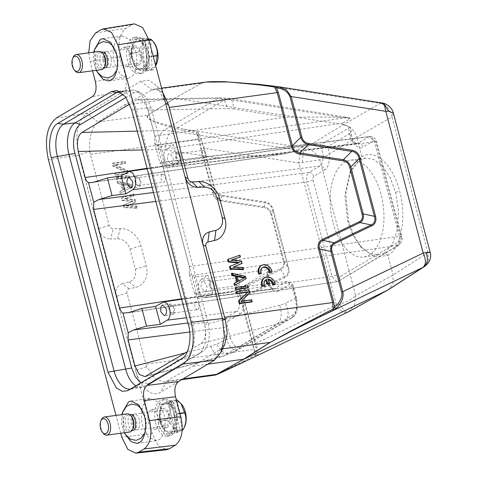 <?xml version="1.0" encoding="UTF-8"?>
<svg xmlns="http://www.w3.org/2000/svg" width="477" height="477" viewBox="0 0 477 477"><rect width="100%" height="100%" fill="white"/><g stroke="black" fill="none" stroke-linecap="round" stroke-linejoin="round"><path stroke-width="0.36" stroke-dasharray="2.38 1.79" d="M333.089 222.837A48.857 26.33 -97.8 0 0 363.659 256.984A48.857 26.33 -97.8 0 0 381.01 194.318A48.857 26.33 -97.8 0 0 350.44 160.171A48.857 26.33 -97.8 0 0 333.089 222.837M384.623 252.87L378.792 254.921L369.27 253.263L359.616 245.399L352.569 234.219L347.667 220.845L344.865 195.242L349.879 172.376L360.057 160.105L365.573 158.102L373.92 159.473L382.584 166.169L390.252 177.891L395.588 192.326L398.486 210.643L397.448 229.282L392.565 243.932L384.623 252.87L387.914 255.439L393.084 275.002L393 283.565L388.469 289.664M104.91 66.029A7.942 4.281 82.2 0 1 102.442 68.217A7.942 4.281 82.2 0 1 97.01 59.631A7.942 4.281 82.2 0 1 100.295 52.488A7.942 4.281 82.2 0 1 103.259 53.937M105.292 67.829A7.942 4.281 82.2 0 1 99.86 59.237A7.942 4.281 82.2 0 1 101.798 52.732A7.942 4.281 82.2 0 1 103.139 52.1M104.075 52.16A7.942 4.281 82.2 0 1 104.129 52.172A7.942 4.281 82.2 0 1 108.577 60.686A7.942 4.281 82.2 0 1 106.633 67.197A7.942 4.281 82.2 0 1 106.222 67.495A7.942 4.281 82.2 0 1 106.174 67.525L106.222 67.495M99.109 51.415A9.158 4.937 -97.8 0 0 95.322 59.655A9.158 4.937 -97.8 0 0 101.589 69.57M75.235 71.025A9.158 4.937 82.2 0 1 72.385 62.791A9.158 4.937 82.2 0 1 73.333 57.079M104.767 52.327A7.942 4.281 -97.8 0 0 102.829 58.832A7.942 4.281 -97.8 0 0 107.277 67.352A7.942 4.281 -97.8 0 0 108.261 67.424A7.942 4.281 -97.8 0 0 109.603 66.792A7.942 4.281 -97.8 0 0 111.546 60.281A7.942 4.281 -97.8 0 0 106.115 51.695A7.942 4.281 -97.8 0 0 105.184 52.029A7.942 4.281 -97.8 0 0 104.767 52.327M139.028 64.973L137.883 65.379L134.287 63.691L131.67 58.444C130.454 52.553 131.247 48.445 134.049 46.126L135.194 45.726L138.789 47.414L141.407 52.655C142.623 58.546 141.83 62.654 139.028 64.973M140.9 56.274A7.942 4.281 -97.8 0 0 135.462 47.682A7.942 4.281 -97.8 0 0 132.177 54.825A7.942 4.281 -97.8 0 0 137.614 63.417A7.942 4.281 -97.8 0 0 140.9 56.274M133.077 428.465A7.942 4.281 82.2 0 1 130.615 430.659A7.942 4.281 82.2 0 1 125.499 424.482A7.942 4.281 82.2 0 1 128.468 414.924A7.942 4.281 82.2 0 1 131.425 416.379M133.459 430.272A7.942 4.281 82.2 0 1 128.343 424.095A7.942 4.281 82.2 0 1 129.971 415.175A7.942 4.281 82.2 0 1 131.312 414.537M132.248 414.596A7.942 4.281 82.2 0 1 132.302 414.608A7.942 4.281 82.2 0 1 136.428 420.714A7.942 4.281 82.2 0 1 134.806 429.634A7.942 4.281 82.2 0 1 134.395 429.938A7.942 4.281 82.2 0 1 134.347 429.962M127.281 413.857A9.158 4.937 -97.8 0 0 123.853 424.882A9.158 4.937 -97.8 0 0 129.762 432.007M103.408 433.468A9.158 4.937 82.2 0 1 100.921 428.018A9.158 4.937 82.2 0 1 101.5 419.516M132.94 414.769A7.942 4.281 -97.8 0 0 131.312 423.689A7.942 4.281 -97.8 0 0 135.444 429.795A7.942 4.281 -97.8 0 0 136.434 429.866A7.942 4.281 -97.8 0 0 137.775 429.228A7.942 4.281 -97.8 0 0 139.403 420.309A7.942 4.281 -97.8 0 0 134.281 414.131A7.942 4.281 -97.8 0 0 133.351 414.465A7.942 4.281 -97.8 0 0 132.94 414.769M168.751 416.296A7.942 4.281 -97.8 0 0 163.635 410.125A7.942 4.281 -97.8 0 0 160.666 419.682A7.942 4.281 -97.8 0 0 165.781 425.854A7.942 4.281 -97.8 0 0 168.751 416.296M167.2 427.416L166.05 427.815L162.454 426.128L159.843 420.887C158.62 414.996 159.413 410.888 162.222 408.568L163.367 408.163L166.962 409.85L169.573 415.091C170.796 420.988 170.003 425.09 167.2 427.416M155.377 421.895A18.323 9.874 82.2 0 1 162.228 399.839A18.323 9.874 82.2 0 1 174.039 414.084A18.323 9.874 82.2 0 1 167.188 436.145A18.323 9.874 82.2 0 1 155.377 421.895M176.591 413.738A18.323 9.874 -97.8 0 0 164.78 399.487A18.323 9.874 -97.8 0 0 157.929 421.549A18.323 9.874 -97.8 0 0 169.734 435.793A18.323 9.874 -97.8 0 0 176.591 413.738M174.415 414.65A14.048 7.572 -97.8 0 0 168.172 404.281A14.048 7.572 -97.8 0 0 160.999 407.602A14.048 7.572 -97.8 0 0 160.105 420.636A14.048 7.572 -97.8 0 0 163.921 428.99A14.048 7.572 -97.8 0 0 172.579 429.294A14.048 7.572 -97.8 0 0 174.415 414.65M160.403 420.726A14.96 8.067 82.2 0 1 161.351 406.845A14.96 8.067 82.2 0 1 169.001 403.309A14.96 8.067 82.2 0 1 175.643 414.346A14.96 8.067 82.2 0 1 173.688 429.944A14.96 8.067 82.2 0 1 164.464 429.628A14.96 8.067 82.2 0 1 160.403 420.726M175.643 430.504L166.813 434.201A17.56 9.462 82.2 0 1 166.676 434.124L159.103 421.4A17.56 9.462 82.2 0 1 159.056 421.155L160.32 404.734A17.56 9.462 82.2 0 1 160.403 404.568L169.234 400.877A17.56 9.462 82.2 0 1 169.371 400.948L176.937 413.672A17.56 9.462 82.2 0 1 176.967 413.797A17.56 9.462 82.2 0 1 176.991 413.917L175.727 430.337A17.56 9.462 82.2 0 1 175.643 430.504L182.166 429.616M182.113 430.415L177.569 431.136L175.077 432.18L179.376 431.59L174.457 433.158L166.813 434.201M175.727 430.337L182.172 429.455M179.99 413.505L176.991 413.917M176.937 413.672L179.924 413.267M176.418 399.988L169.371 400.948M169.234 400.877L176.395 399.899M176.878 399.827L175.458 400.918L171.16 401.503L168.673 402.546L172.966 401.962L168.047 403.524L160.403 404.568M168.047 403.524A17.56 9.462 -97.8 0 0 167.964 403.691L160.32 404.734M159.056 421.155L166.7 420.112C169.615 414.334 170.033 408.861 167.964 403.691M166.7 420.112A17.56 9.462 -97.8 0 0 166.723 420.237A17.56 9.462 -97.8 0 0 166.753 420.356L159.103 421.4M166.676 434.124L174.32 433.08C174.308 428.525 171.786 424.286 166.753 420.356M179.376 431.59L179.972 430.54A14.507 7.817 82.2 0 1 170.826 419.235A14.507 7.817 82.2 0 1 173.974 402.791L179.972 430.54M173.974 402.791L172.966 401.962M168.673 402.546L175.077 432.18M171.16 401.503L177.569 431.136M175.458 400.918L176.46 401.753L182.458 429.497L181.868 430.546M176.46 401.753A14.507 7.817 82.2 0 1 181.665 404.424M184.682 426.51A14.507 7.817 82.2 0 1 182.458 429.497M197.955 309.579C199.07 308.649 199.386 307.009 198.903 304.654C198.182 302.442 197.204 301.571 195.964 302.042C194.843 302.973 194.527 304.618 195.01 306.967C195.731 309.179 196.715 310.05 197.955 309.579L172.263 313.192M196.411 301.881L195.964 302.042M238.387 285.514C239.508 284.584 239.824 282.939 239.341 280.589C238.619 278.377 237.635 277.507 236.395 277.978C235.28 278.908 234.964 280.554 235.447 282.909C236.169 285.115 237.147 285.985 238.387 285.514L213.159 288.961C214.245 288.001 214.561 286.361 214.107 284.036C213.38 281.871 212.396 281.001 211.168 281.424C210.077 282.384 209.761 284.024 210.214 286.349C210.947 288.513 211.931 289.384 213.159 288.961M236.842 277.817L236.395 277.978M202.683 150.386C201.568 151.316 201.252 152.962 201.735 155.311C202.457 157.523 203.435 158.394 204.675 157.923C205.796 156.993 206.112 155.347 205.629 152.998C204.907 150.786 203.923 149.915 202.683 150.386L177.915 153.666M179.447 161.369C178.207 161.84 177.229 160.97 176.502 158.758C176.019 156.408 176.335 154.763 177.456 153.832C178.696 153.361 179.674 154.232 180.395 156.444C180.884 158.793 180.562 160.439 179.447 161.369L204.675 157.923M162.252 174.451C161.131 175.381 160.815 177.027 161.298 179.376C162.019 181.588 163.003 182.458 164.243 181.987C165.358 181.057 165.674 179.412 165.191 177.062C164.47 174.85 163.492 173.98 162.252 174.451L162.699 174.29M138.551 185.601L164.243 181.987M172.722 313.025C171.482 313.496 170.504 312.626 169.782 310.414C169.299 308.064 169.615 306.419 170.73 305.489C171.97 305.018 172.954 305.888 173.676 308.1C174.159 310.449 173.843 312.095 172.722 313.025L172.275 313.186M139.01 185.434C140.101 184.474 140.417 182.834 139.964 180.509C139.23 178.344 138.252 177.474 137.018 177.897C135.933 178.851 135.617 180.497 136.07 182.822C136.804 184.987 137.781 185.857 139.01 185.434L138.557 185.583M173.068 314.331C174.57 313.079 174.999 310.867 174.349 307.695L170.993 303.962L170.384 304.183C168.882 305.435 168.453 307.647 169.108 310.819L172.465 314.552L173.068 314.331M170.73 305.489L171.177 305.328M213.505 290.266C215.008 289.014 215.437 286.802 214.781 283.636L211.424 279.904L210.822 280.118C209.32 281.376 208.89 283.582 209.54 286.755L212.903 290.487L213.505 290.266M211.621 281.275L211.168 281.424M177.11 152.527C175.608 153.779 175.178 155.991 175.828 159.163L179.185 162.895L179.793 162.675C181.296 161.423 181.725 159.211 181.069 156.039L177.712 152.306L177.11 152.527M177.456 153.832L177.903 153.672M136.672 176.591C135.17 177.843 134.747 180.056 135.396 183.222L138.753 186.954L139.356 186.74C140.864 185.481 141.287 183.269 140.637 180.103L137.281 176.371L136.672 176.591M162.711 174.284L137.018 177.897M205.348 291.381C206.857 290.129 207.286 287.917 206.63 284.745L203.285 281.013L202.665 281.233C201.157 282.479 200.728 284.691 201.383 287.864L204.728 291.596L205.348 291.381M349.277 126.906L350.052 127.216L350.947 129.792L350.47 133.131C351.096 142.14 358.853 150.78 362.985 147.071A4.579 3.762 59.2 0 0 358.042 143.243L368.864 136.804L161.047 162.55L164.47 164.392L178.267 162.651L170.11 167.224L166.443 165.28L164.005 159.592L164.022 153.034L166.497 148.937L173.539 144.752L159.813 146.767L156.432 145.086L347.494 117.467L349.528 117.616L350.052 118.773L342.915 123.024C342.337 124.342 344.46 125.636 349.277 126.906A11.37 6.129 -97.8 0 0 350.553 138.473A11.37 6.129 -97.8 0 0 356.695 143.714A11.37 6.129 -97.8 0 0 358.042 143.243L171.231 166.837M171.637 163.79C173.145 162.538 173.574 160.326 172.918 157.154L169.573 153.421L168.953 153.642C167.445 154.888 167.016 157.1 167.677 160.272L171.016 164.005L171.637 163.79M350.052 127.216L319.918 145.151C322.971 145.08 325.457 145.646 327.395 146.862L350.47 133.131M319.918 145.151L306.657 145.264L304.576 145.843L297.433 150.094C295.03 151.215 291.674 152.27 287.357 153.26L94.315 182.053M185.326 352.891L210.828 346.242L216.594 344.132L226.48 339.38C229.974 348.365 233.98 351.782 238.494 349.629L292.216 317.658C296.473 314.576 297.451 308.196 295.15 298.513C296.575 298.363 296.915 298.548 296.175 299.061C297.767 306.449 296.831 311.63 293.367 314.599L239.645 346.57L238.494 349.629L230.969 353.248L284.775 321.23L292.377 317.569L238.655 349.54M187.234 351.752L200.972 343.577C205.277 340.357 206.493 334.019 204.609 324.563L197.722 298.495C196.935 295.853 195.826 294.16 194.383 293.415L195.522 293.045L198.945 294.887L212.748 293.14L204.591 297.714L200.924 295.776L198.48 290.088L198.504 283.529L200.978 279.433L269.881 269.308L269.6 270.22L268.277 271.395L238.19 289.3L231.542 292.127L162.639 302.245M212.748 293.14L208.014 275.241L200.978 279.433M178.267 162.651L173.539 144.752M244.808 277.626L237.731 281.674L236.336 276.386L237.254 276.588M210.828 346.242A15.27 8.365 -104.6 0 0 222.055 356.581A15.27 8.365 -104.6 0 0 223.29 356.057L230.969 353.248C226.074 355.115 221.28 352.074 216.594 344.132M146.296 376.114L223.29 356.057L277.155 323.996L284.775 321.23C288.949 317.694 289.151 311.684 285.377 303.199L295.15 298.513L292.055 286.802L287.339 281.466M287.309 281.472L194.962 292.908L287.315 281.466C291.107 282.05 293.164 283.869 293.486 286.921L296.581 298.626L296.175 299.061L293.087 287.351C292.252 284.787 291.119 283.785 289.688 284.34C289.056 282.646 287.959 281.794 286.397 281.782L274.973 288.579A3.053 2.51 -120.8 0 1 278.264 291.137L289.688 284.34M198.945 294.887L194.288 277.256L208.014 275.241M338.795 280.959L397.633 245.691C399.833 243.92 400.441 240.76 399.464 236.216L374.523 141.824L369.782 136.482L368.864 136.804C371.207 136.821 372.859 138.097 373.801 140.632C374.761 140.268 375.512 140.936 376.067 142.641L401.008 237.033C401.384 238.846 401.139 240.11 400.275 240.825L340.298 276.523L338.843 280.929M164.47 164.392L159.813 146.767M347.494 117.467L318.07 117.032L285.562 117.205L234.064 109L232.508 101.655L228.865 98.411L226.062 99.019L172.257 131.038L297.433 150.094M234.064 109L227.69 108.547L224.655 100.701L219.808 97.767L217.554 98.417L226.062 99.019L350.052 118.773M194.383 293.415L189.184 273.726L189.297 266.601L163.241 167.999C162.46 165.364 161.345 163.671 159.908 162.925L154.709 143.237L154.816 136.106L147.93 110.038L144.024 102.072L138.879 99.282L136.601 99.931L217.554 98.417L163.689 130.477L172.257 131.038A15.27 7.101 98.7 0 0 165.286 149.933L158.847 149.516L142.218 149.921M147.077 168.321L217.273 157.845L282.491 154.16L287.357 153.26M237.731 281.674L238.476 281.227M237.081 275.939L236.336 276.386M189.184 273.726L190.907 275.581L398.772 245.261M194.288 277.256L190.907 275.581M159.908 162.925L161.047 162.55L160.481 162.413L369.782 136.482C370.08 136.201 371.255 136.446 373.306 137.221C373.753 136.905 376.854 140.894 376.675 141.991L401.616 236.389C402.844 239.347 401.908 242.316 398.796 245.285L338.813 280.983L336.804 281.698L128.79 312.548M154.709 143.237L156.432 145.086M136.601 99.931L129.684 104.046M393.424 113.282L391.945 116.901L427.833 252.744L430.135 252.196M140.834 382.906L148.991 383.335L202.695 351.364L198.474 354.202A25.651 13.827 -97.8 0 0 204.192 322.625L147.494 108.04A25.651 13.827 -97.8 0 0 135.069 90.481A25.651 13.827 -97.8 0 0 131.64 90.087A25.651 13.827 -97.8 0 0 128.48 91.167L123.382 94.202M135.915 385.833A25.651 13.827 -97.8 0 0 141.961 387.229A25.651 13.827 -97.8 0 0 144.734 386.203L202.308 351.609C208.24 349.176 211.299 333.345 207.894 322.643L151.197 108.058L146.719 97.863L139.892 92.091L133.906 92.711L126.059 97.38M348.425 311.821L354.542 305.131L355.693 295.674L393.084 275.002L427.833 252.744L428.596 260.776L424.536 266.565M227.589 259.631L239.955 255.165M239.204 255.612L239.669 257.371M231.935 260.013L230.767 260.412L231.512 259.965M230.767 260.412L240.754 261.485L241.505 261.038M240.754 261.485L241.374 263.835M233.664 267.031L232.627 267.46L233.378 267.013M232.627 267.46L242.459 267.943L243.21 267.496M242.459 267.943L242.93 269.708M229.455 266.679L239.472 262.535M233.951 283.708L237.516 281.663M231.315 273.726L244.79 276.755L245.536 276.308M244.79 276.755L245.411 279.105M235.042 287.822L247.271 286.152L248.022 285.705M247.271 286.152L247.736 287.911M236.127 291.93L248.356 290.26L249.107 289.813M248.356 290.26L249.06 292.902L249.805 292.461M249.06 292.902L241.332 301.22M240.587 301.667L250.997 300.248L251.743 299.8M250.997 300.248L251.462 302.007M259.279 84.411A1.526 0.566 -83.7 0 0 259.083 84.477L276.994 86.558M205.867 82.08L201.61 83.225L174.594 98.298L147.846 115.213L174.934 98.298L343.553 124.563C350.076 125.988 354.459 130.227 356.695 137.281L391.945 116.901C391.146 110.509 385.744 103.849 380.193 103.372L383.586 103.229M387.914 255.439C401.288 248.118 406.863 217.238 399.589 191.092C392.947 164.499 374.839 148.192 361.864 156.844L351.024 169.895L345.724 193.918L348.675 221.394L354.012 235.888L361.369 247.48L374.636 256.966L387.914 255.439M162.818 92.604L154.792 89.05L152.044 89.956L124.044 105.196L98.208 121.993L147.846 115.213C145.753 117.414 148.675 119.93 156.605 122.768C161.953 124.879 170.82 127.425 183.21 130.394L183.997 129.166L197.198 132.004L198.885 133.035C200.388 135.647 203.101 143.106 204.263 148.252L298.918 162.997L336.374 304.749L339.63 304.01C345.426 302.734 352.974 298.703 355.693 295.674L319.799 159.831C317.712 154.25 310.879 148.383 305.197 148.007L304.487 147.93C300.927 150.845 299.073 155.866 298.918 162.997L319.799 159.831L356.695 137.281L361.864 156.844L360.057 160.105M130.4 389.119A25.955 13.988 -97.8 0 0 130.537 389.095A25.955 13.988 -97.8 0 0 132.517 388.493A25.955 13.988 -97.8 0 0 133.345 388.057L186.656 356.331L198.05 354.471A25.651 13.827 -97.8 0 0 198.474 354.202M339.63 304.01C345.294 313.717 348.305 312.047 348.472 311.791M201.95 83.225C205.861 81.442 215.473 81.406 224.601 81.74C232.603 81.972 244.099 82.885 259.083 84.477L380.193 103.372L343.553 124.563L305.197 148.007C304.141 147.453 303.169 152.33 302.281 162.627M181.707 358.579L186.656 356.331A25.955 13.988 -97.8 0 0 192.875 324.104L136.178 109.519A25.955 13.988 -97.8 0 0 122.195 91.405A25.955 13.988 -97.8 0 0 120.132 91.351A25.955 13.988 -97.8 0 0 119.548 91.441M158.602 439.854C164.04 437.63 166.843 423.123 163.724 413.315L158.221 402.165L150.35 398.378L147.876 399.255C142.444 401.485 139.636 415.992 142.76 425.794L148.264 436.944L156.134 440.736L158.602 439.854M150.75 410.131L151.823 409.725L155.526 411.46L158.108 416.659C159.3 422.539 158.513 426.641 155.729 428.978L154.655 429.389L150.953 427.654L148.377 422.455C147.178 416.576 147.971 412.468 150.75 410.131M119.709 36.818C114.271 39.042 111.469 53.549 114.587 63.358L120.091 74.507L127.961 78.294L130.436 77.417C135.867 75.187 138.67 60.68 135.551 50.878L130.048 39.728L122.178 35.936L119.709 36.818M127.562 66.541L126.488 66.947L122.786 65.218L120.204 60.013C119.011 54.139 119.799 50.031 122.583 47.694L123.656 47.289L127.359 49.018L129.935 54.223C131.133 60.096 130.34 64.204 127.562 66.541M224.858 344.054L220.44 349.17L193 366.181L166.682 381.165L163.957 382.089L154.858 378.583L146.743 366.795L145.843 364.207L253.883 349.456L255.159 355.323L256.364 355.949L257.562 355.121L255.66 354.131L254.563 349.462L253.883 349.456L239.8 296.151L240.48 296.157C239.4 291.888 240.486 289.008 243.729 287.506L280.768 269.726C283.845 267.943 284.93 265.063 284.018 261.068L271.592 214.054C270.393 210.035 267.913 207.638 264.157 206.857L220.63 200.078C216.826 199.475 214.352 197.079 213.195 192.887L197.699 134.747C199.935 138.08 201.896 142.581 203.584 148.246L214.31 188.838C215.509 192.857 217.989 195.254 221.745 196.029L265.272 202.808L264.157 206.857L264.407 207.751L220.875 200.972L220.63 200.078L221.745 196.029L221.495 195.141L265.027 201.92C269.314 202.701 272.105 205.402 273.393 210.011L272.701 210.005C272.128 206.463 268.432 202.874 265.272 202.82L265.027 201.92M273.393 210.011L288.645 267.74C289.777 272.427 288.555 275.67 284.99 277.477L247.951 295.257C245.226 296.706 244.278 299.228 245.106 302.829L244.433 302.817M203.584 148.246L204.263 148.252L214.99 188.844C216.057 192.428 218.227 194.521 221.495 195.141M134.359 23.862L131.873 24.768L125.88 28.334C119.363 33.652 117.533 43.127 120.395 56.763L125.684 76.779C127.21 84.053 126.232 89.104 122.756 91.942L140.727 81.245L148.907 80.237L157.136 86.009L165.626 103.342M88.704 52.84L90.034 61.402L92.52 70.811M125.94 435.173L123.388 428.441L122.756 411.83M97.773 72.737L95.221 65.999L94.583 49.387M56.453 117.968L86.814 113.335L122.756 91.942L92.401 96.575M122.762 183.961L124.157 189.25L130.489 185.642L122.762 183.961L122.011 184.408L123.406 189.691L124.157 189.25M245.333 361.316L244.129 360.97L255.159 355.323L255.66 354.131C256.572 352.467 256.399 348.89 255.147 343.416L255.833 343.422C257.276 348.019 258.212 354.649 257.562 355.121M256.364 355.949L247.873 360.105M207.787 364.166L193 366.181M178.487 381.6L160.522 392.297C151.817 397.931 139.922 387.372 135.617 370.2L78.771 155.031L89.891 151.62C88.424 138.557 92.276 125.952 98.131 122.046L86.814 113.335C77.256 121.128 74.573 135.027 78.771 155.031L48.41 159.664M247.951 295.257L247.676 294.172C244.594 295.949 243.514 298.835 244.427 302.823L255.147 343.416M284.99 277.477L284.703 276.38C287.625 275.557 289.253 271.258 287.953 267.74L284.018 261.068L283.338 261.062L270.912 214.048L271.592 214.054L272.707 210.005L287.965 267.734L288.645 267.74M214.99 188.844L214.31 188.838L213.195 192.887L212.515 192.881L198.432 139.576L90.391 154.333L109.179 225.442A3.971 3.261 59.2 0 0 113.198 228.787L120.252 228.531A20.457 16.802 -120.8 0 1 140.953 245.756L146.254 265.82A20.457 16.802 -120.8 0 1 135.778 287.309L129.088 288.931A3.971 3.261 59.2 0 0 127.055 293.099L145.843 364.207M198.885 133.035L197.699 134.747L196.536 133.441L198.432 139.576L199.112 139.582M124.044 105.196L174.594 98.298L201.61 83.225L151.966 90.004M197.198 132.004L196.536 133.441L183.21 130.394M146.743 366.795L135.617 370.2L152.396 433.712L158.459 445.834L166.562 449.722M120.693 433.247L115.977 415.401M123.406 189.691L130.489 185.642M129.738 186.09L122.011 184.408M244.129 360.97L216.325 374.379M129.088 288.931L122.386 283.618L129.076 281.996C134.49 280.082 136.571 275.807 135.331 269.171L130.03 249.101C127.8 242.596 123.68 239.168 117.67 238.816L110.616 239.072L113.198 228.787M122.386 283.618C117.002 285.556 114.921 289.831 116.132 296.444L127.055 293.099M109.179 225.442L98.256 228.787C100.51 235.268 104.63 238.697 110.616 239.072M132.469 201.538L121.963 200.543L121.337 198.193L132.952 194.169L133.417 195.934L124.515 198.975L134.502 200.042L135.122 202.391L126.375 206.022L136.207 206.505L136.672 208.264L123.823 207.59L123.203 205.241L133.22 201.091L122.708 200.096L122.088 197.746L133.697 193.728L134.168 195.487L125.26 198.527L135.253 199.601L135.873 201.95L127.12 205.575L136.959 206.058L137.424 207.823L124.569 207.143L123.948 204.794L123.203 205.241M130.471 184.772L116.996 181.749L117.461 183.508L120.896 184.259L122.446 190.132L119.632 191.73L120.097 193.495L131.092 187.121L130.471 184.772L131.217 184.331L131.837 186.68L120.848 193.048L120.383 191.283L123.191 189.685L121.641 183.812L118.207 183.061L117.741 181.302L131.217 184.331M128.14 175.965L128.605 177.724L116.376 179.4L115.911 177.635L128.14 175.965L128.891 175.518L129.356 177.283L117.121 178.953L116.656 177.188L115.911 177.635M125.493 172.066L112.882 166.181L112.184 163.539L124.419 161.87L124.885 163.629L114.474 165.054L126.822 170.975L127.52 173.616L115.285 175.286L114.82 173.527L125.493 172.066L126.244 171.619L113.633 165.74L112.936 163.092L125.165 161.423L125.63 163.188L115.219 164.607L127.574 170.527L128.271 173.169L116.036 174.838L115.571 173.079L114.82 173.527M239.8 296.151C238.643 291.507 239.865 288.263 243.455 286.415L243.735 287.512M243.455 286.421L280.494 268.634L284.715 276.386L247.676 294.172L243.729 287.506M280.494 268.634C283.231 267.162 284.179 264.634 283.338 261.062M270.912 214.048C269.845 210.464 267.675 208.371 264.407 207.751M220.881 200.972C216.564 200.173 213.779 197.472 212.515 192.881M89.891 151.62L90.391 154.333M123.948 204.794L133.22 201.091M121.963 200.543L122.708 200.096M121.337 198.193L122.088 197.746M132.952 194.169L133.697 193.728M133.417 195.934L134.168 195.487M124.515 198.975L125.26 198.527M134.502 200.042L135.253 199.601M135.122 202.391L135.873 201.95M126.375 206.022L127.12 205.575M136.207 206.505L136.959 206.058M136.672 208.264L137.424 207.823M123.823 207.59L124.569 207.143M131.092 187.121L131.837 186.68M120.097 193.495L120.848 193.048M119.632 191.73L120.383 191.283M122.446 190.132L123.191 189.685M120.896 184.259L121.641 183.812M117.461 183.508L118.207 183.061M116.996 181.749L117.741 181.302M116.656 177.188L128.891 175.518M128.605 177.724L129.356 177.283M116.376 179.4L117.121 178.953M115.571 173.079L126.244 171.619M112.882 166.181L113.633 165.74M112.184 163.539L112.936 163.092M124.419 161.87L125.165 161.423M124.885 163.629L125.63 163.188M114.474 165.054L115.219 164.607M126.822 170.975L127.574 170.527M127.52 173.616L128.271 173.169M115.285 175.286L116.036 174.838M146.594 57.222A18.323 9.874 -97.8 0 0 134.061 37.397A18.323 9.874 -97.8 0 0 126.483 53.877A18.323 9.874 -97.8 0 0 139.016 73.702A18.323 9.874 -97.8 0 0 146.594 57.222M146.797 56.483A14.048 7.572 -97.8 0 0 141.174 42.62A14.048 7.572 -97.8 0 0 132.827 45.16A14.048 7.572 -97.8 0 0 131.378 53.919A14.048 7.572 -97.8 0 0 135.748 66.553A14.048 7.572 -97.8 0 0 143.482 67.895A14.048 7.572 -97.8 0 0 146.797 56.483M131.634 53.734A14.96 8.067 82.2 0 1 133.184 44.403A14.96 8.067 82.2 0 1 142.074 41.696A14.96 8.067 82.2 0 1 148.067 56.465A14.96 8.067 82.2 0 1 144.531 68.616A14.96 8.067 82.2 0 1 136.297 67.191A14.96 8.067 82.2 0 1 131.634 53.734M145.306 70.995L135.784 69.409A17.56 9.462 82.2 0 1 135.659 69.266L130.215 53.621A17.56 9.462 82.2 0 1 130.209 53.37L134.281 39.305A17.56 9.462 82.2 0 1 134.395 39.203L143.917 40.783A17.56 9.462 82.2 0 1 144.042 40.927L149.486 56.578A17.56 9.462 82.2 0 1 149.492 56.697A17.56 9.462 82.2 0 1 149.498 56.823L145.419 70.888A17.56 9.462 82.2 0 1 145.306 70.995L152.95 69.952L151.281 69.141L146.982 69.731L144.304 69.284L148.597 68.694L143.434 68.366L135.784 69.409M152.95 69.952A17.56 9.462 -97.8 0 0 153.063 69.845L145.419 70.888M155.699 65.754L153.063 69.845M153.206 56.316L149.498 56.823M149.486 56.578L153.141 56.077M148.961 40.259L144.042 40.927M143.917 40.783L148.919 40.104M148.651 39.102L145.592 39.519L142.909 39.072L147.208 38.488L142.039 38.16L134.395 39.203M142.039 38.16A17.56 9.462 -97.8 0 0 141.925 38.261L134.281 39.305M130.209 53.37L137.853 52.327C141.699 47.33 143.058 42.644 141.925 38.261M137.853 52.327A17.56 9.462 -97.8 0 0 137.859 52.452A17.56 9.462 -97.8 0 0 137.865 52.577L130.215 53.621M135.659 69.266L143.309 68.223C144 62.702 142.188 57.484 137.865 52.577M148.597 68.694L149.355 67.627A14.507 7.817 82.2 0 1 142.08 52.381A14.507 7.817 82.2 0 1 148.055 39.341L149.355 67.627M148.055 39.341L147.208 38.488M142.909 39.072L144.304 69.284M145.592 39.519L146.982 69.731M149.891 38.935L150.738 39.782L152.038 68.074L151.281 69.141M150.738 39.782A14.507 7.817 82.2 0 1 153.493 41.982M156.51 64.073A14.507 7.817 82.2 0 1 152.038 68.074M149.146 56.876A18.323 9.874 -97.8 0 0 136.607 37.051A18.323 9.874 -97.8 0 0 129.028 53.531A18.323 9.874 -97.8 0 0 141.568 73.357A18.323 9.874 -97.8 0 0 149.146 56.876M260.567 273.798A5.342 4.388 -120.8 0 1 262.034 267.812A5.342 4.388 -120.8 0 1 262.422 267.615M271.306 272.331A7.632 6.267 59.2 0 0 260.859 265.844M268.813 283.851L267.698 279.617A5.342 4.388 -120.8 0 1 268.617 279.82M268.444 279.17L267.698 279.617M274.555 284.626A7.632 6.267 59.2 0 0 264.109 278.139M263.817 286.093A5.342 4.388 -120.8 0 1 265.278 280.106A5.342 4.388 -120.8 0 1 265.665 279.91M292.216 317.658L293.367 314.599M153.469 192.499L308.887 172.495L319.703 166.056A11.37 6.129 -97.8 0 0 322.428 151.936A11.37 6.129 -97.8 0 0 318.63 145.145M152.074 187.228L319.703 166.056A4.579 3.762 -120.8 0 1 324.646 169.89C329.345 168.339 331.05 154.065 327.395 146.862M187.944 322.989L225.216 318.195C226.778 318.207 227.875 319.059 228.507 320.753L239.925 313.949A3.053 2.51 59.2 0 0 236.634 311.398A10.148 5.468 -97.8 0 0 239.066 298.799A10.148 5.468 -97.8 0 0 232.687 291.709A10.148 5.468 -97.8 0 0 231.542 292.127M239.645 346.57C235.769 347.966 232.722 345.163 230.504 338.145L226.48 339.38L223.385 327.675C222.419 323.102 223.033 319.942 225.216 318.195L236.634 311.398L186.555 317.724M228.507 320.753C227.213 321.82 226.843 323.716 227.41 326.435L230.504 338.145M278.264 291.137C272.594 295.233 265.349 280.911 268.277 271.395M238.19 289.3C244.665 293.224 245.929 311.099 239.925 313.949M398.826 245.232L400.275 240.825M269.881 269.308A10.148 5.468 -97.8 0 0 267.192 280.78A10.148 5.468 -97.8 0 0 273.768 289.002A10.148 5.468 -97.8 0 0 274.973 288.579L205.706 297.332M324.646 169.89L313.824 176.329C312.96 177.045 312.715 178.309 313.091 180.121L338.032 274.513C338.587 276.219 339.344 276.893 340.298 276.523M373.801 140.632L362.985 147.071M342.915 123.024L166.497 148.937M313.091 180.121L307.057 181.975C306.115 177.414 306.723 174.254 308.887 172.495C311.231 172.519 312.876 173.795 313.824 176.329M181.558 298.811L331.998 276.368L338.032 274.513M336.75 281.704L331.998 276.368L307.057 181.975L155.83 201.437M189.703 332.01L223.385 327.675L227.41 326.435M238.112 349.838L230.969 353.248M145.062 376.639L222.055 356.581L230.588 353.451M197.722 298.495L292.055 286.802C293.45 286.665 293.79 286.85 293.087 287.351L293.45 286.927M200.972 343.577L277.155 323.996A15.27 8.58 -104.4 0 0 279.671 305.274L285.377 303.199M189.297 266.601L399.464 236.216L401.556 236.395M401.556 236.401L401.008 237.033M163.241 167.999L374.523 141.824L376.615 142.003L376.067 142.641M137.251 131.121L163.689 130.477C159.366 134.049 157.756 140.399 158.847 149.516M217.273 157.845L165.286 149.933M128.164 171.756L304.576 145.843M204.609 324.563L279.671 305.274M154.816 136.106L285.562 117.205M147.93 110.038L227.69 108.547M381.666 102.811L379.573 103.241M151.197 108.058L147.494 108.04L131.61 109.782M120.633 92.037L128.48 91.167L133.906 92.711M207.894 322.643L204.192 322.625L188.308 324.366M148.991 383.335L144.734 386.203L133.345 388.057L128.391 390.311M245.106 302.829L255.833 343.422L336.374 304.749C340.071 311.04 343.899 313.484 347.858 312.089M222.592 348.878L220.44 349.17M220.523 349.116L214.435 360.207M100.885 29.783L131.873 24.768M95.519 32.973L125.88 28.334M90.034 61.402L120.395 56.763M125.684 76.779L95.322 81.412M140.727 81.245L152.044 89.956M166.604 381.206L160.522 392.297M148.192 115.219C145.157 118.695 154.84 121.236 160.928 123.382L183.997 129.166L304.487 147.93M152.396 433.712L121.718 437.123M182.959 378.941L166.682 381.165M244.427 302.823L240.48 296.157L254.563 349.462M117.67 238.816L120.252 228.531M130.03 249.101L140.953 245.756M135.331 269.171L146.254 265.82M129.076 281.996L135.778 287.309M395.588 192.326L399.589 191.092M348.675 221.394L347.667 220.845M378.792 254.921L363.659 256.984M100.295 52.488L101.714 52.291M96.247 70.298L93.474 61.432L93.766 52.148M105.184 52.029L105.244 51.987C105.167 50.675 103.169 57.306 104.081 60.096C103.801 61.7 106.663 67.621 107.349 67.376L107.277 67.352M128.468 414.924L129.887 414.734M124.419 432.74L121.647 423.868L121.939 414.585M133.351 414.465L133.417 414.424C133.339 413.118 131.336 419.742 132.254 422.533C131.974 424.142 134.836 430.057 135.516 429.819L135.444 429.795M134.281 414.131L163.635 410.125M162.228 399.839L164.78 399.487M160.999 407.602L161.351 406.845M172.453 314.552L164.297 315.667M204.728 291.602L212.885 290.487M350.947 129.786C351.042 133.942 351.925 137.531 353.594 140.554C356.104 143.607 357.136 144.656 356.695 143.714L170.11 167.23M179.173 162.895L171.016 164.01M130.585 188.075L138.741 186.96M292.377 317.569C296.372 314.593 296.7 310.998 296.831 310.807L297.314 308.16L296.581 298.626M181.665 299.222L232.508 291.757M204.591 297.72L273.768 289.002C273.172 288.168 273.512 291.179 269.666 284.364C267.746 278.663 267.722 273.947 269.6 270.22M349.528 117.622L228.871 98.393L219.808 97.755L138.879 99.264M336.81 281.698L126.763 313.031M282.491 154.166L92.282 182.542M139.898 92.085L135.069 90.481M131.64 90.087L120.132 91.351M141.961 387.229L130.537 389.095M126.411 66.947L137.883 65.385M161.608 88.126L154.792 89.056M154.584 429.389L166.05 427.821M122.195 91.405L116.77 90.547M132.517 388.493L127.693 390.693M137.072 443.336L156.134 440.736M108.905 80.899L127.961 78.294M162.782 92.562L157.142 86.003M181.737 379.668L163.957 382.095M132.827 45.16L133.184 44.403M134.061 37.397L136.607 37.051M106.115 51.695L135.462 47.682M108.261 67.424L137.614 63.417M139.016 73.702L141.568 73.357M135.748 66.553L136.297 67.191M196.423 301.875L171.189 305.322M211.627 281.257L236.854 277.817M171.004 303.962L162.848 305.077M203.285 281.013L211.436 279.898M177.73 152.306L169.573 153.421M129.136 177.486L137.293 176.371M147.184 168.727L306.657 145.264M123.728 47.283L135.194 45.714M151.901 409.725L163.367 408.157M131.253 400.984L150.35 398.378M103.086 38.548L122.178 35.936M163.921 428.99L164.464 429.628M167.188 436.145L169.734 435.793M136.434 429.866L165.781 425.854M144.99 432.573L146.35 425.305L146.105 420.607L144.43 414.06L141.806 409.23M130.615 430.659L132.034 430.463M116.817 70.131L118.183 62.863L117.938 58.164L116.257 51.617L113.633 46.788M102.442 68.217L103.867 68.026M365.573 158.102L350.44 160.171M349.885 172.37L351.03 169.89M361.369 247.497L359.61 245.405M262.779 267.364L262.034 267.812M266.029 279.665L265.278 280.106"/><path stroke-width="0.72" d="M102.525 53.09L103.259 53.937A7.942 4.281 82.2 0 1 105.727 61.08A7.942 4.281 82.2 0 1 104.91 66.029L104.433 67.042A9.158 4.937 -97.8 0 0 105.381 61.33A9.158 4.937 -97.8 0 0 102.525 53.09A9.158 4.937 -97.8 0 0 99.109 51.415L76.177 54.551A9.158 4.937 82.2 0 1 82.443 64.461A9.158 4.937 82.2 0 1 78.651 72.701A9.158 4.937 82.2 0 1 75.235 71.025L74.323 69.97A7.632 4.114 -97.8 0 0 78.526 70.697A7.632 4.114 -97.8 0 0 80.333 64.496A7.632 4.114 -97.8 0 0 77.274 56.96A7.632 4.114 -97.8 0 0 72.737 58.343A7.632 4.114 -97.8 0 0 71.949 63.101A7.632 4.114 -97.8 0 0 74.323 69.97M101.714 52.291L103.139 52.1A7.942 4.281 82.2 0 1 104.075 52.16M72.737 58.343L73.333 57.079A9.158 4.937 82.2 0 1 76.177 54.551M104.129 52.172L104.058 52.148C103.783 50.961 107.385 56.387 107.355 59.661C107.695 63.387 107.295 66.011 106.156 67.537L106.156 67.537A7.942 4.281 82.2 0 1 105.292 67.829L103.867 68.026M130.698 415.527L131.425 416.379A7.942 4.281 82.2 0 1 133.584 421.102A7.942 4.281 82.2 0 1 133.077 428.465L132.606 429.479A9.158 4.937 -97.8 0 0 133.184 420.982A9.158 4.937 -97.8 0 0 130.698 415.527A9.158 4.937 -97.8 0 0 127.281 413.857L104.344 416.987A9.158 4.937 82.2 0 1 110.253 424.113A9.158 4.937 82.2 0 1 106.824 435.143A9.158 4.937 82.2 0 1 103.408 433.468L102.495 432.406A7.632 4.114 -97.8 0 0 107.2 432.567A7.632 4.114 -97.8 0 0 108.201 424.613A7.632 4.114 -97.8 0 0 104.809 418.979A7.632 4.114 -97.8 0 0 100.909 420.78A7.632 4.114 -97.8 0 0 100.42 427.863A7.632 4.114 -97.8 0 0 102.495 432.406M129.887 414.734L131.312 414.537A7.942 4.281 82.2 0 1 132.248 414.596M100.909 420.78L101.5 419.516A9.158 4.937 82.2 0 1 104.344 416.987M134.347 429.962A7.942 4.281 82.2 0 1 133.459 430.272L132.034 430.463M182.166 429.616L183.287 429.461L181.868 430.546M183.287 429.461A17.56 9.462 -97.8 0 0 183.371 429.294L182.172 429.455M179.99 413.505L184.635 412.873C186.716 417.965 186.292 423.439 183.371 429.294L184.682 426.51A14.507 7.817 82.2 0 0 181.665 404.424L181.004 403.655L184.587 412.629L179.924 413.267M176.418 399.988L177.015 399.905L181.004 403.655M177.015 399.905A17.56 9.462 -97.8 0 0 176.878 399.827L176.395 399.899M164.911 315.446C166.425 314.194 166.849 311.982 166.193 308.81L162.848 305.077L162.234 305.298C160.719 306.544 160.296 308.756 160.952 311.928L164.297 315.661L164.911 315.446M131.199 187.855C132.713 186.602 133.137 184.39 132.481 181.218L129.136 177.486L128.522 177.706C127.007 178.953 126.584 181.165 127.24 184.337L130.585 188.069L131.199 187.855M160.332 324.336L155.597 306.437L163.7 301.869L167.129 303.455L169.627 308.446C170.784 314.039 170.033 317.944 167.367 320.145L160.332 324.336L146.534 326.077L133.405 330.012L187.944 322.989M129.684 104.046L81.925 132.469C77.62 135.689 76.409 142.027 78.288 151.483L85.174 177.551C85.961 180.193 87.07 181.886 88.513 182.631L92.061 182.578L94.315 182.053L107.397 177.957L121.122 175.941L129.225 171.374L132.654 172.96L135.146 177.951C136.309 183.55 135.551 187.449 132.892 189.655L125.85 193.841L112.053 195.588L98.93 199.517L153.469 192.499M121.122 175.941L125.85 193.841M237.254 276.588L244.033 278.067M155.597 306.437L141.872 308.452L146.534 326.077M107.397 177.957L112.053 195.588M238.476 281.227L237.081 275.939L244.808 277.626L238.476 281.227M88.513 182.631L93.713 202.32L93.605 209.445L119.655 308.047C120.437 310.682 121.552 312.375 122.988 313.121L128.79 312.548L141.872 308.452M122.988 313.121L128.194 332.809L133.405 330.012M128.194 332.809L128.08 339.94L134.967 366.008L139.314 374.451L145.056 376.633L187.234 351.752M93.713 202.32L98.93 199.517M291.286 145.998L292.407 145.747L300.731 137.406C302.12 141.234 304.594 143.625 308.16 144.597L299.842 152.938L299.651 154.089C295.376 153.35 292.586 150.649 291.286 145.998L277.203 92.699L274.543 87.017L276.457 87.875L278.324 92.443L292.407 145.747C293.409 150.022 295.883 152.419 299.842 152.938L343.368 159.717C346.97 160.582 349.45 162.985 350.804 166.914L363.23 213.929C363.993 218.007 362.908 220.887 359.98 222.58L322.941 240.366L334.097 242.739C331.271 244.48 330.185 247.36 330.847 251.391L341.574 291.984C343.267 296.342 338.742 304.38 334.419 307.26L333.167 308.899L332.654 302.573L333.775 302.323L334.419 307.26L335.671 308.637L333.155 310.247L333.167 308.899L320.55 315.488L320.425 316.627L333.155 310.247M322.225 239.537L322.941 240.372C319.542 241.952 318.457 244.838 319.691 249.018L318.57 249.274C317.408 244.606 318.624 241.356 322.225 239.537L359.264 221.751C362.061 220.338 363.009 217.81 362.109 214.185L349.689 167.165C348.675 163.551 346.505 161.453 343.178 160.874L299.651 154.089M362.109 214.185L363.23 213.929L374.373 216.302C375.816 219.73 374.207 224.041 371.136 224.947L371.851 225.782C375.435 223.922 376.657 220.678 375.506 216.051L360.248 158.316C358.913 153.66 356.128 150.965 351.889 150.225L308.357 143.446C305.083 142.82 302.919 140.721 301.852 137.155L291.125 96.557L385.78 111.302L388.689 111.201L393.424 113.282L430.135 252.19C431.727 257.461 429.86 262.255 424.536 266.565M343.368 159.717L351.698 151.382C354.989 151.358 358.698 154.93 359.127 158.573L360.254 158.316M228.96 261.533L228.34 259.184L239.955 255.165L240.42 256.924L231.512 259.965L241.505 261.038L242.125 263.387L233.378 267.013L243.21 267.496L243.675 269.261L230.82 268.581L230.2 266.232L239.472 262.535L228.96 261.533L228.215 261.98L227.589 259.631L228.34 259.184M246.162 278.657L235.167 285.025L234.702 283.266L237.516 281.663L235.966 275.789L232.532 275.044L232.066 273.279L245.536 276.308L246.162 278.657L235.167 285.025M236.252 289.14L235.787 287.375L248.022 285.705L248.487 287.464L236.252 289.14L235.507 289.581L235.042 287.822L235.787 287.375M237.337 293.248L236.872 291.489L249.107 289.813L249.805 292.461L241.332 301.22L251.743 299.8L252.214 301.559L239.979 303.235L239.281 300.588L248.01 291.793L237.337 293.248L236.592 293.695L236.127 291.93L236.872 291.489M274.114 86.289L274.543 87.017L259.631 84.918A1.526 0.566 -83.7 0 0 259.285 84.411L276.958 86.546L276.457 87.875C283.266 88.549 287.786 91.53 290.004 96.813L300.731 137.406L301.852 137.155M333.775 302.323L319.691 249.018L330.847 251.391L331.968 251.135C331.133 247.527 332.081 244.999 334.812 243.568L371.851 225.782M359.264 221.751L359.98 222.58L371.136 224.953L334.097 242.739L334.812 243.568M349.689 167.165L350.804 166.914L359.133 158.573L374.385 216.302L375.506 216.051M308.357 143.446L308.16 144.597L351.698 151.382L351.889 150.225M427.833 252.744C431.339 252.041 430.743 251.987 426.044 252.583L423.236 253.06L342.689 291.733C344.513 296.789 340.572 305.149 335.671 308.637M126.059 97.38L80.589 124.437C74.656 126.87 71.598 142.701 75.002 153.403L131.7 367.988L135.295 376.806L140.834 382.906M426.044 252.583C428.471 259.083 427.613 263.942 423.469 267.162L388.445 289.682M343.374 159.723L343.178 160.874M231.935 260.013L240.42 256.924M233.664 267.031L242.125 263.387M230.82 268.581L230.075 269.028L242.93 269.708L243.675 269.261M230.075 269.028L229.455 266.679L230.2 266.232M238.428 262.952L228.215 261.98M234.422 285.473L233.951 283.708L234.702 283.266M236.765 282.092L235.215 276.237L235.966 275.789M235.215 276.237L231.78 275.485L232.532 275.044M231.78 275.485L231.315 273.726L232.066 273.279M235.507 289.581L247.736 287.911L248.487 287.464M239.979 303.235L239.227 303.676L251.462 302.007L252.214 301.559M239.227 303.676L238.53 301.035L239.281 300.588M238.53 301.035L248.01 291.793M247.265 292.234L236.592 293.695M276.994 86.558L278.55 86.736L276.958 86.546M393.43 113.282C392.231 108.482 388.946 105.119 383.58 103.199L278.556 86.736L286.468 89.915L291.125 96.557L290.004 96.813M383.609 103.235L388.689 111.201M120.693 433.247L121.718 437.123L127.866 449.352L135.879 453.15L138.694 452.184L144.054 448.994C150.643 443.741 152.473 434.267 149.54 420.565L144.251 400.549C142.683 393.239 143.655 388.183 147.178 385.386L183.12 363.993C192.642 357.058 195.618 341.627 191.164 322.297L117.861 44.844L148.848 39.829L185.118 177.098L187.956 178.565C188.713 180.616 190.055 181.731 191.969 181.904L199.022 181.654C207.191 180.729 217.834 189.584 219.724 198.879L225.025 218.943C228.006 228.084 222.628 239.132 214.555 240.426L207.859 242.048C206.171 242.715 205.492 244.105 205.831 246.215L202.993 244.749L185.118 177.098C187.348 183.603 191.462 187.032 197.472 187.378L204.532 187.127C210.542 187.479 214.662 190.907 216.886 197.412L222.187 217.476C223.433 224.118 221.352 228.394 215.938 230.302L209.242 231.923C203.828 233.837 201.747 238.112 202.993 244.749L222.479 318.511L225.371 320.007L227.225 333.024L224.858 344.054M123.382 94.202L75.163 122.899A25.651 13.827 -97.8 0 0 69.022 154.745L125.719 369.329A25.651 13.827 -97.8 0 0 135.915 385.833M388.469 289.664L348.138 311.958M381.755 102.823L384.581 105.465L385.78 111.302L423.236 253.06C426.241 259.756 426.146 264.538 422.944 267.406L320.425 316.627L291.113 331.253L270.399 342.295L291.161 330.788L320.55 315.488M187.956 178.565L169.168 107.45L278.324 92.443M318.57 249.274L332.654 302.573L224.619 317.33L205.831 246.215M259.631 84.918L228.388 81.955L205.867 82.08M224.619 317.33L225.371 320.007M119.548 91.441A25.955 13.988 -97.8 0 0 116.937 92.443L63.62 124.175A25.955 13.988 -97.8 0 0 57.407 156.396L114.098 370.987A25.955 13.988 -97.8 0 0 130.4 389.119M165.626 103.342L168.518 104.833L169.168 107.45M422.944 267.406L387.342 290.296L243.866 359.187L207.787 364.166M183.12 363.993L214.435 360.207L220.964 352.294L224.423 337.072L222.479 318.511L191.164 322.297M168.518 104.833L162.818 92.604M136.124 453.12L166.562 449.733L169.377 448.774L175.369 445.202C181.886 439.889 183.711 430.409 180.855 416.779L175.566 396.763C174.039 389.488 175.017 384.438 178.487 381.6L214.435 360.207M148.848 39.829L142.641 27.541L134.359 23.862L103.61 28.823M117.861 44.844L111.576 32.472L103.366 28.858L100.885 29.783L95.519 32.973L90.052 40.944L88.704 52.84M92.52 70.811L95.322 81.412C96.897 88.722 95.919 93.778 92.401 96.575L56.453 117.968C46.895 125.767 44.212 139.666 48.41 159.664L115.977 415.401M111.183 91.656L116.77 90.547L125.689 96.873L131.61 109.782L188.308 324.366C192.344 337 188.689 355.759 181.707 358.579L127.514 390.776L122.13 391.283L116.293 387.855L107.963 372.185L51.266 157.595C47.235 144.966 50.884 126.202 57.866 123.382L111.183 91.656L116.937 92.443L120.633 92.037M122.756 411.83L128.51 401.902L130.978 401.014L138.873 404.842L144.358 415.962C147.471 425.776 144.674 440.289 139.236 442.501L136.768 443.389L131.056 441.624L125.94 435.173M94.583 49.387L100.337 39.466L102.805 38.577L110.706 42.405L116.185 53.525C119.298 63.334 116.501 77.846 111.063 80.058L108.595 80.947L102.889 79.182L97.773 72.737M247.873 360.105L347.858 312.089M245.267 361.351L226.17 370.307C221.239 372.561 213.219 376.311 216.641 374.29L243.55 359.282L270.083 342.391L222.592 348.878M215.199 375.083L216.325 374.379L182.959 378.941M153.206 56.316L157.142 55.779L155.699 65.754M157.142 55.779A17.56 9.462 -97.8 0 0 157.136 55.654A17.56 9.462 -97.8 0 0 157.13 55.535L153.141 56.077M148.961 40.259L151.686 39.883C155.985 44.725 157.798 49.942 157.13 55.535M151.686 39.883A17.56 9.462 -97.8 0 0 151.668 39.865A17.56 9.462 -97.8 0 0 151.561 39.74L148.919 40.104M148.651 39.102L149.891 38.935L151.561 39.74M151.668 39.865L153.493 41.982A14.507 7.817 82.2 0 1 156.51 64.073L156.104 64.932M106.824 435.143L129.762 432.007A9.158 4.937 -97.8 0 0 132.606 429.479M78.651 72.701L101.589 69.57A9.158 4.937 -97.8 0 0 104.433 67.042M259.387 273.619L258.641 274.06L260.567 273.798L261.318 273.351A5.342 4.388 -120.8 0 1 262.779 267.364A5.342 4.388 -120.8 0 1 270.125 272.152L269.38 272.594L272.057 271.89A7.632 6.267 59.2 0 0 261.611 265.397A7.632 6.267 59.2 0 0 259.387 273.619L261.318 273.351M262.422 267.615A5.342 4.388 -120.8 0 1 269.38 272.594M270.125 272.152L272.057 271.89M261.611 265.397L260.859 265.844A7.632 6.267 59.2 0 0 258.641 274.06M266.464 279.444L265.713 279.886L266.834 284.119L268.813 283.851L269.565 283.404L268.444 279.17A5.342 4.388 -120.8 0 1 273.375 284.447L272.629 284.894L275.307 284.185A7.632 6.267 59.2 0 0 264.86 277.692A7.632 6.267 59.2 0 0 262.636 285.914L261.891 286.355L264.568 285.651A5.342 4.388 -120.8 0 1 266.029 279.665A5.342 4.388 -120.8 0 1 266.464 279.444L267.585 283.672L266.834 284.119M267.585 283.672L269.565 283.404M268.617 279.82A5.342 4.388 -120.8 0 1 272.629 284.894M273.375 284.447L275.307 284.185M264.86 277.692L264.109 278.139A7.632 6.267 59.2 0 0 261.891 286.355M262.636 285.914L264.568 285.651M186.555 317.724L167.367 320.145M152.074 187.228L132.892 189.655M119.655 308.047L181.558 298.811M155.83 201.437L93.605 209.445M189.703 332.01L128.08 339.94M134.967 366.008L185.326 352.891M81.925 132.469L137.251 131.121M142.218 149.921L78.288 151.483M85.174 177.551L147.077 168.321M331.968 251.135L342.689 291.733L341.574 291.984M199.022 181.654L204.532 187.127M191.969 181.904L197.472 187.378M219.724 198.879L216.886 197.412M225.025 218.943L222.187 217.476M214.555 240.426L215.938 230.302M209.242 231.923L207.859 242.048M131.7 367.988L107.963 372.185M75.002 153.403L51.266 157.595M80.589 124.437L75.163 122.899L63.62 124.175L57.866 123.382M216.641 374.29L243.866 359.187L270.399 342.295M169.377 448.774L138.694 452.184M144.054 448.994L175.369 445.202M149.54 420.565L180.855 416.779M175.566 396.763L144.251 400.549M147.178 385.386L178.487 381.6M116.817 70.131L113.15 75.622L108.07 77.93L102.334 76.815L97.368 72.158L96.247 70.298M93.766 52.148L94.345 50.061L98.256 43.902L103.265 41.606L109.179 42.769L113.633 46.788M134.329 429.98L134.329 429.98C135.468 428.453 135.867 425.824 135.528 422.103C135.557 418.83 131.956 413.398 132.23 414.585L132.302 414.608M144.99 432.573L141.317 438.065L136.243 440.366L130.507 439.257L125.534 434.601L124.419 432.74M121.939 414.585L122.511 412.504L126.423 406.338L131.431 404.043L137.352 405.206L141.806 409.23M205.963 82.068L211.072 81.633L224.065 81.65L259.279 84.411M349.015 311.511L387.861 290.028M225.025 343.696L220.982 352.306M205.998 82.062L161.608 88.126M136.768 443.377L137.072 443.336M108.595 80.941L108.905 80.899M347.65 312.196L247.921 360.081M181.737 379.668L215.199 375.095L247.414 360.326M163.7 301.863L181.665 299.222M129.225 171.368L147.184 168.727"/></g></svg>

